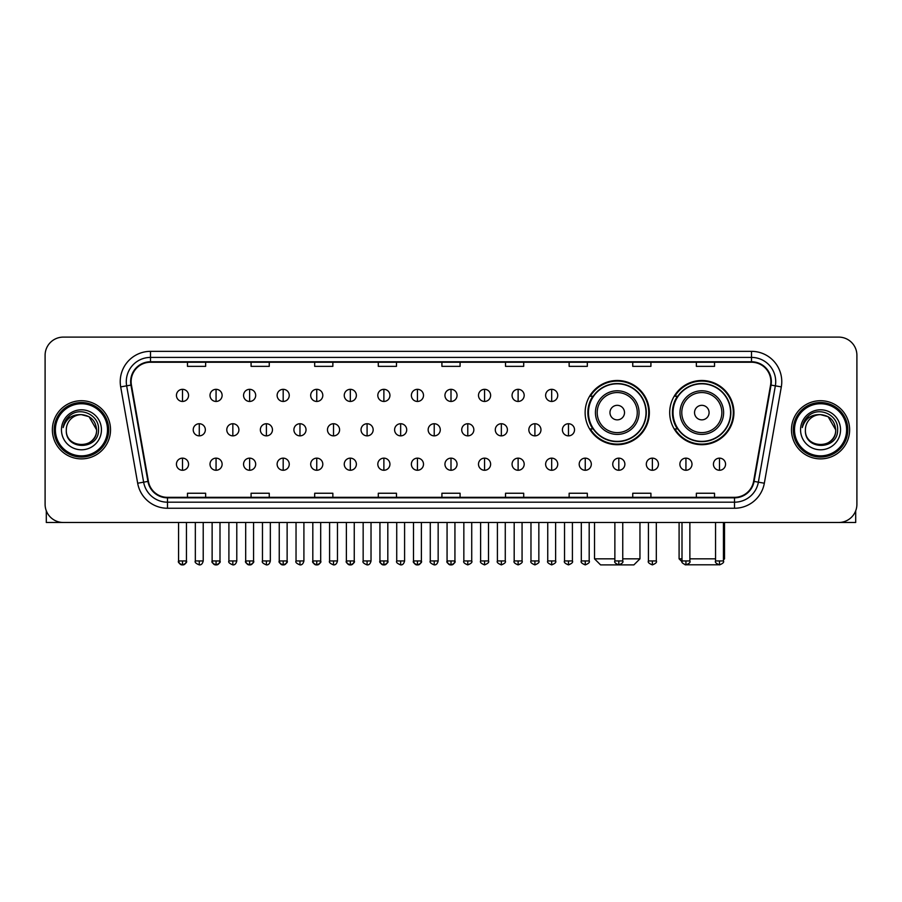 <?xml version="1.0" encoding="UTF-8"?>
<svg xmlns="http://www.w3.org/2000/svg" width="902" height="902" viewBox="0 0 902 902"><rect width="100%" height="100%" fill="white"/><g stroke="black" fill="none" stroke-linecap="round" stroke-linejoin="round"><path stroke-width="1.35" d="M669.701 412.586A32.111 32.111 0 0 0 701.812 444.697A32.111 32.111 0 0 0 733.924 412.586A32.111 32.111 0 0 0 701.812 380.486A32.111 32.111 0 0 0 669.701 412.586M585.127 412.586A32.111 32.111 0 0 0 617.239 444.697A32.111 32.111 0 0 0 649.35 412.586A32.111 32.111 0 0 0 617.239 380.486A32.111 32.111 0 0 0 585.127 412.586M592.828 428.946A29.383 29.383 0 0 1 592.828 396.237M677.402 428.946A29.383 29.383 0 0 1 677.402 396.237M45.1 355.275L45.1 504.308A18.175 18.175 0 0 0 63.275 522.483L838.725 522.483A18.175 18.175 0 0 0 856.9 504.308L856.9 355.275A18.175 18.175 0 0 0 838.725 337.111L63.275 337.111A18.175 18.175 0 0 0 45.1 355.275L45.1 504.308M52.372 429.792A29.078 29.078 0 0 0 81.451 458.881A29.078 29.078 0 0 0 110.529 429.792A29.078 29.078 0 0 0 81.451 400.713A29.078 29.078 0 0 0 52.372 429.792A29.078 29.078 0 0 0 81.451 458.881A29.078 29.078 0 0 0 110.529 429.792A29.078 29.078 0 0 0 81.451 400.713A29.078 29.078 0 0 0 52.372 429.792M791.471 429.792A29.078 29.078 0 0 0 820.549 458.881A29.078 29.078 0 0 0 849.628 429.792A29.078 29.078 0 0 0 820.549 400.713A29.078 29.078 0 0 0 791.471 429.792A29.078 29.078 0 0 0 820.549 458.881A29.078 29.078 0 0 0 849.628 429.792A29.078 29.078 0 0 0 820.549 400.713A29.078 29.078 0 0 0 791.471 429.792M131.128 381.636A19.382 19.382 0 0 1 150.51 362.243L751.49 362.243A19.382 19.382 0 0 1 770.579 384.996L753.598 481.33A19.382 19.382 0 0 1 734.499 497.34L167.501 497.34A19.382 19.382 0 0 1 148.402 481.33L131.421 384.996A19.382 19.382 0 0 1 131.128 381.636M130.643 381.636A19.867 19.867 0 0 0 130.948 385.086L147.928 481.409A19.867 19.867 0 0 0 167.501 497.825L734.499 497.825A19.867 19.867 0 0 0 754.072 481.409L771.052 385.086A19.867 19.867 0 0 0 751.49 361.758L150.51 361.758A19.867 19.867 0 0 0 130.643 381.636M120.688 386.89A30.296 30.296 0 0 1 150.51 351.34L751.49 351.34A30.296 30.296 0 0 1 781.312 386.89L764.332 483.224A30.296 30.296 0 0 1 734.499 508.254L167.501 508.254A30.296 30.296 0 0 1 137.668 483.224L120.688 386.89L126.652 385.842A24.23 24.23 0 0 1 150.51 357.406L751.49 357.406A24.23 24.23 0 0 1 775.348 385.842L758.368 482.164A24.23 24.23 0 0 1 734.499 502.188L167.501 502.188A24.23 24.23 0 0 1 143.632 482.164L126.652 385.842A24.23 24.23 0 0 1 126.28 381.636M838.725 337.111L63.275 337.111M63.275 522.483L838.725 522.483M856.9 504.308L856.9 355.275M754.072 481.409L758.368 482.164L775.348 385.842L781.312 386.89M441.912 362.243L441.912 366.347L460.088 366.347L460.088 362.243M378.299 362.243L378.299 366.347L396.474 366.347L396.474 362.243M314.685 362.243L314.685 366.347L332.861 366.347L332.861 362.243M251.083 362.243L251.083 366.347L269.258 366.347L269.258 362.243M187.469 362.243L187.469 366.347L205.645 366.347L205.645 362.243M505.526 362.243L505.526 366.347L523.701 366.347L523.701 362.243M569.139 362.243L569.139 366.347L587.315 366.347L587.315 362.243M632.742 362.243L632.742 366.347L650.917 366.347L650.917 362.243M696.355 362.243L696.355 366.347L714.531 366.347L714.531 362.243M460.088 497.34L460.088 493.247L441.912 493.247L441.912 497.34M396.474 497.34L396.474 493.247L378.299 493.247L378.299 497.34M332.861 497.34L332.861 493.247L314.685 493.247L314.685 497.34M269.258 497.34L269.258 493.247L251.083 493.247L251.083 497.34M205.645 497.34L205.645 493.247L187.469 493.247L187.469 497.34M523.701 497.34L523.701 493.247L505.526 493.247L505.526 497.34M587.315 497.34L587.315 493.247L569.139 493.247L569.139 497.34M650.917 497.34L650.917 493.247L632.742 493.247L632.742 497.34M714.531 497.34L714.531 493.247L696.355 493.247L696.355 497.34M46.306 510.836L46.306 522.483L116.584 522.483M107.496 429.792A26.045 26.045 0 0 0 81.451 403.746A26.045 26.045 0 0 0 55.394 429.792A26.045 26.045 0 0 0 81.451 455.848A26.045 26.045 0 0 0 107.496 429.792M108.714 429.792A27.263 27.263 0 0 0 81.451 402.529A27.263 27.263 0 0 0 54.188 429.792A27.263 27.263 0 0 0 81.451 457.055A27.263 27.263 0 0 0 108.714 429.792M96.593 429.792C95.691 420.591 90.651 415.551 81.451 414.649L89.027 416.679L96.593 429.792L89.027 416.679L81.451 414.649L89.027 416.679L96.593 429.792L89.027 416.679L81.451 414.649L89.027 416.679L96.593 429.792C97.517 449.331 65.372 449.331 66.308 429.792C64.955 450.82 99.22 450.346 98.51 429.792C99.637 415.371 80.729 406.204 69.837 415.495C66.038 418.663 63.816 422.7 63.163 427.593C66.015 418.573 72.115 414.255 81.451 414.649L89.027 416.679L96.593 429.792C97.517 449.331 65.372 449.331 66.308 429.792C65.372 449.331 97.517 449.331 96.593 429.792C97.517 449.331 65.372 449.331 66.308 429.792C65.372 449.331 97.517 449.331 96.593 429.792C97.517 449.331 65.372 449.331 66.308 429.792C65.372 449.331 97.517 449.331 96.593 429.792C97.517 449.331 65.372 449.331 66.308 429.792C65.372 449.331 97.517 449.331 96.593 429.792C97.517 449.331 65.372 449.331 66.308 429.792C65.372 449.331 97.517 449.331 96.593 429.792C97.517 449.331 65.372 449.331 66.308 429.792C65.372 449.331 97.517 449.331 96.593 429.792C97.517 449.331 65.372 449.331 66.308 429.792A15.142 15.142 0 0 1 81.451 414.649L89.027 416.679L96.593 429.792C97.202 441.552 82.082 449.365 72.859 442.273M61.46 429.792A19.991 19.991 0 0 0 81.451 449.794A19.991 19.991 0 0 0 101.441 429.792A19.991 19.991 0 0 0 81.451 409.801A19.991 19.991 0 0 0 61.46 429.792M69.826 415.495L65.361 420.806M65.091 421.324L65.485 420.591L65.091 421.324M622.752 558.834L639.958 558.834L633.892 564.889L600.574 564.889L594.519 558.834L614.871 558.834M624.511 412.586A7.272 7.272 0 0 0 617.239 405.325A7.272 7.272 0 0 0 609.966 412.586A7.272 7.272 0 0 0 617.239 419.858A7.272 7.272 0 0 0 624.511 412.586M639.044 412.586A21.806 21.806 0 0 0 617.239 390.78A21.806 21.806 0 0 0 595.433 412.586A21.806 21.806 0 0 0 617.239 434.403A21.806 21.806 0 0 0 639.044 412.586A21.806 21.806 0 0 1 617.239 434.403A21.806 21.806 0 0 1 595.433 412.586M646.012 412.586A28.774 28.774 0 0 0 617.239 383.812A28.774 28.774 0 0 0 588.465 412.586A28.774 28.774 0 0 0 617.239 441.371A28.774 28.774 0 0 0 646.012 412.586M648.741 412.586A31.502 31.502 0 0 1 590.314 428.946L593.234 428.946A29.044 29.044 0 0 0 636.451 434.369A29.044 29.044 0 0 0 636.451 390.814A29.044 29.044 0 0 0 593.234 396.237L590.314 396.237A31.502 31.502 0 0 1 648.741 412.586M718.578 564.787L685.046 564.787M689.872 558.834L715.557 558.834M723.438 558.834L724.531 558.834L723.438 559.928M709.085 412.586A7.272 7.272 0 0 0 701.812 405.325A7.272 7.272 0 0 0 694.54 412.586A7.272 7.272 0 0 0 701.812 419.858A7.272 7.272 0 0 0 709.085 412.586M723.618 412.586A21.806 21.806 0 0 0 701.812 390.78A21.806 21.806 0 0 0 679.995 412.586A21.806 21.806 0 0 0 701.812 434.403A21.806 21.806 0 0 0 723.618 412.586A21.806 21.806 0 0 1 701.812 434.403A21.806 21.806 0 0 1 679.995 412.586M730.586 412.586A28.774 28.774 0 0 0 701.812 383.812A28.774 28.774 0 0 0 673.039 412.586A28.774 28.774 0 0 0 701.812 441.371A28.774 28.774 0 0 0 730.586 412.586M679.093 522.483L679.093 558.834L682.002 558.834M733.315 412.586A31.502 31.502 0 0 1 674.888 428.946L677.808 428.946A29.044 29.044 0 0 0 721.025 434.369A29.044 29.044 0 0 0 721.025 390.814A29.044 29.044 0 0 0 677.808 396.237L674.888 396.237A31.502 31.502 0 0 1 733.315 412.586M182.497 389.326A6.055 6.055 0 0 0 176.442 395.38A6.055 6.055 0 0 0 182.497 401.446A6.055 6.055 0 0 0 188.563 395.38A6.055 6.055 0 0 0 182.497 389.326L182.497 401.446A6.055 6.055 0 0 0 188.563 395.38A6.055 6.055 0 0 0 182.497 389.326M216.063 389.326A6.055 6.055 0 0 0 210.008 395.38A6.055 6.055 0 0 0 216.063 401.446A6.055 6.055 0 0 0 222.117 395.38A6.055 6.055 0 0 0 216.063 389.326L216.063 401.446A6.055 6.055 0 0 0 222.117 395.38A6.055 6.055 0 0 0 216.063 389.326M249.629 389.326A6.055 6.055 0 0 0 243.563 395.38A6.055 6.055 0 0 0 249.629 401.446A6.055 6.055 0 0 0 255.683 395.38A6.055 6.055 0 0 0 249.629 389.326L249.629 401.446A6.055 6.055 0 0 0 255.683 395.38A6.055 6.055 0 0 0 249.629 389.326M283.183 389.326A6.055 6.055 0 0 0 277.128 395.38A6.055 6.055 0 0 0 283.183 401.446A6.055 6.055 0 0 0 289.249 395.38A6.055 6.055 0 0 0 283.183 389.326L283.183 401.446A6.055 6.055 0 0 0 289.249 395.38A6.055 6.055 0 0 0 283.183 389.326M316.749 389.326A6.055 6.055 0 0 0 310.694 395.38A6.055 6.055 0 0 0 316.749 401.446A6.055 6.055 0 0 0 322.803 395.38A6.055 6.055 0 0 0 316.749 389.326L316.749 401.446A6.055 6.055 0 0 0 322.803 395.38A6.055 6.055 0 0 0 316.749 389.326M350.314 389.326A6.055 6.055 0 0 0 344.26 395.38A6.055 6.055 0 0 0 350.314 401.446A6.055 6.055 0 0 0 356.369 395.38A6.055 6.055 0 0 0 350.314 389.326L350.314 401.446A6.055 6.055 0 0 0 356.369 395.38A6.055 6.055 0 0 0 350.314 389.326M383.88 389.326A6.055 6.055 0 0 0 377.814 395.38A6.055 6.055 0 0 0 383.88 401.446A6.055 6.055 0 0 0 389.935 395.38A6.055 6.055 0 0 0 383.88 389.326L383.88 401.446A6.055 6.055 0 0 0 389.935 395.38A6.055 6.055 0 0 0 383.88 389.326M417.434 389.326A6.055 6.055 0 0 0 411.38 395.38A6.055 6.055 0 0 0 417.434 401.446A6.055 6.055 0 0 0 423.5 395.38A6.055 6.055 0 0 0 417.434 389.326L417.434 401.446A6.055 6.055 0 0 0 423.5 395.38A6.055 6.055 0 0 0 417.434 389.326M451 389.326A6.055 6.055 0 0 0 444.945 395.38A6.055 6.055 0 0 0 451 401.446A6.055 6.055 0 0 0 457.055 395.38A6.055 6.055 0 0 0 451 389.326L451 401.446A6.055 6.055 0 0 0 457.055 395.38A6.055 6.055 0 0 0 451 389.326M484.566 389.326A6.055 6.055 0 0 0 478.5 395.38A6.055 6.055 0 0 0 484.566 401.446A6.055 6.055 0 0 0 490.62 395.38A6.055 6.055 0 0 0 484.566 389.326L484.566 401.446A6.055 6.055 0 0 0 490.62 395.38A6.055 6.055 0 0 0 484.566 389.326M518.12 389.326A6.055 6.055 0 0 0 512.065 395.38A6.055 6.055 0 0 0 518.12 401.446A6.055 6.055 0 0 0 524.186 395.38A6.055 6.055 0 0 0 518.12 389.326L518.12 401.446A6.055 6.055 0 0 0 524.186 395.38A6.055 6.055 0 0 0 518.12 389.326M551.686 389.326A6.055 6.055 0 0 0 545.631 395.38A6.055 6.055 0 0 0 551.686 401.446A6.055 6.055 0 0 0 557.74 395.38A6.055 6.055 0 0 0 551.686 389.326L551.686 401.446A6.055 6.055 0 0 0 557.74 395.38A6.055 6.055 0 0 0 551.686 389.326M199.286 423.737A6.055 6.055 0 0 0 193.22 429.792A6.055 6.055 0 0 0 199.286 435.858A6.055 6.055 0 0 0 205.34 429.792A6.055 6.055 0 0 0 199.286 423.737L199.286 435.858A6.055 6.055 0 0 0 205.34 429.792A6.055 6.055 0 0 0 199.286 423.737M232.84 423.737A6.055 6.055 0 0 0 226.785 429.792A6.055 6.055 0 0 0 232.84 435.858A6.055 6.055 0 0 0 238.906 429.792A6.055 6.055 0 0 0 232.84 423.737L232.84 435.858A6.055 6.055 0 0 0 238.906 429.792A6.055 6.055 0 0 0 232.84 423.737M266.406 423.737A6.055 6.055 0 0 0 260.351 429.792A6.055 6.055 0 0 0 266.406 435.858A6.055 6.055 0 0 0 272.46 429.792A6.055 6.055 0 0 0 266.406 423.737L266.406 435.858A6.055 6.055 0 0 0 272.46 429.792A6.055 6.055 0 0 0 266.406 423.737M299.971 423.737A6.055 6.055 0 0 0 293.905 429.792A6.055 6.055 0 0 0 299.971 435.858A6.055 6.055 0 0 0 306.026 429.792A6.055 6.055 0 0 0 299.971 423.737L299.971 435.858A6.055 6.055 0 0 0 306.026 429.792A6.055 6.055 0 0 0 299.971 423.737M333.526 423.737A6.055 6.055 0 0 0 327.471 429.792A6.055 6.055 0 0 0 333.526 435.858A6.055 6.055 0 0 0 339.592 429.792A6.055 6.055 0 0 0 333.526 423.737L333.526 435.858A6.055 6.055 0 0 0 339.592 429.792A6.055 6.055 0 0 0 333.526 423.737M367.091 423.737A6.055 6.055 0 0 0 361.037 429.792A6.055 6.055 0 0 0 367.091 435.858A6.055 6.055 0 0 0 373.157 429.792A6.055 6.055 0 0 0 367.091 423.737L367.091 435.858A6.055 6.055 0 0 0 373.157 429.792A6.055 6.055 0 0 0 367.091 423.737M400.657 423.737A6.055 6.055 0 0 0 394.602 429.792A6.055 6.055 0 0 0 400.657 435.858A6.055 6.055 0 0 0 406.712 429.792A6.055 6.055 0 0 0 400.657 423.737L400.657 435.858A6.055 6.055 0 0 0 406.712 429.792A6.055 6.055 0 0 0 400.657 423.737M434.223 423.737A6.055 6.055 0 0 0 428.157 429.792A6.055 6.055 0 0 0 434.223 435.858A6.055 6.055 0 0 0 440.277 429.792A6.055 6.055 0 0 0 434.223 423.737L434.223 435.858A6.055 6.055 0 0 0 440.277 429.792A6.055 6.055 0 0 0 434.223 423.737M467.777 423.737A6.055 6.055 0 0 0 461.723 429.792A6.055 6.055 0 0 0 467.777 435.858A6.055 6.055 0 0 0 473.843 429.792A6.055 6.055 0 0 0 467.777 423.737L467.777 435.858A6.055 6.055 0 0 0 473.843 429.792A6.055 6.055 0 0 0 467.777 423.737M501.343 423.737A6.055 6.055 0 0 0 495.288 429.792A6.055 6.055 0 0 0 501.343 435.858A6.055 6.055 0 0 0 507.398 429.792A6.055 6.055 0 0 0 501.343 423.737L501.343 435.858A6.055 6.055 0 0 0 507.398 429.792A6.055 6.055 0 0 0 501.343 423.737M534.909 423.737A6.055 6.055 0 0 0 528.843 429.792A6.055 6.055 0 0 0 534.909 435.858A6.055 6.055 0 0 0 540.963 429.792A6.055 6.055 0 0 0 534.909 423.737L534.909 435.858A6.055 6.055 0 0 0 540.963 429.792A6.055 6.055 0 0 0 534.909 423.737M568.474 423.737A6.055 6.055 0 0 0 562.408 429.792A6.055 6.055 0 0 0 568.474 435.858A6.055 6.055 0 0 0 574.529 429.792A6.055 6.055 0 0 0 568.474 423.737L568.474 435.858A6.055 6.055 0 0 0 574.529 429.792A6.055 6.055 0 0 0 568.474 423.737M182.497 458.148A6.055 6.055 0 0 0 176.442 464.203A6.055 6.055 0 0 0 182.497 470.269A6.055 6.055 0 0 0 188.563 464.203A6.055 6.055 0 0 0 182.497 458.148L182.497 470.269A6.055 6.055 0 0 0 188.563 464.203A6.055 6.055 0 0 0 182.497 458.148M216.063 458.148A6.055 6.055 0 0 0 210.008 464.203A6.055 6.055 0 0 0 216.063 470.269A6.055 6.055 0 0 0 222.117 464.203A6.055 6.055 0 0 0 216.063 458.148L216.063 470.269A6.055 6.055 0 0 0 222.117 464.203A6.055 6.055 0 0 0 216.063 458.148M249.629 458.148A6.055 6.055 0 0 0 243.563 464.203A6.055 6.055 0 0 0 249.629 470.269A6.055 6.055 0 0 0 255.683 464.203A6.055 6.055 0 0 0 249.629 458.148L249.629 470.269A6.055 6.055 0 0 0 255.683 464.203A6.055 6.055 0 0 0 249.629 458.148M283.183 458.148A6.055 6.055 0 0 0 277.128 464.203A6.055 6.055 0 0 0 283.183 470.269A6.055 6.055 0 0 0 289.249 464.203A6.055 6.055 0 0 0 283.183 458.148L283.183 470.269A6.055 6.055 0 0 0 289.249 464.203A6.055 6.055 0 0 0 283.183 458.148M316.749 458.148A6.055 6.055 0 0 0 310.694 464.203A6.055 6.055 0 0 0 316.749 470.269A6.055 6.055 0 0 0 322.803 464.203A6.055 6.055 0 0 0 316.749 458.148L316.749 470.269A6.055 6.055 0 0 0 322.803 464.203A6.055 6.055 0 0 0 316.749 458.148M350.314 458.148A6.055 6.055 0 0 0 344.26 464.203A6.055 6.055 0 0 0 350.314 470.269A6.055 6.055 0 0 0 356.369 464.203A6.055 6.055 0 0 0 350.314 458.148L350.314 470.269A6.055 6.055 0 0 0 356.369 464.203A6.055 6.055 0 0 0 350.314 458.148M383.88 458.148A6.055 6.055 0 0 0 377.814 464.203A6.055 6.055 0 0 0 383.88 470.269A6.055 6.055 0 0 0 389.935 464.203A6.055 6.055 0 0 0 383.88 458.148L383.88 470.269A6.055 6.055 0 0 0 389.935 464.203A6.055 6.055 0 0 0 383.88 458.148M417.434 458.148A6.055 6.055 0 0 0 411.38 464.203A6.055 6.055 0 0 0 417.434 470.269A6.055 6.055 0 0 0 423.5 464.203A6.055 6.055 0 0 0 417.434 458.148L417.434 470.269A6.055 6.055 0 0 0 423.5 464.203A6.055 6.055 0 0 0 417.434 458.148M451 458.148A6.055 6.055 0 0 0 444.945 464.203A6.055 6.055 0 0 0 451 470.269A6.055 6.055 0 0 0 457.055 464.203A6.055 6.055 0 0 0 451 458.148L451 470.269A6.055 6.055 0 0 0 457.055 464.203A6.055 6.055 0 0 0 451 458.148M484.566 458.148A6.055 6.055 0 0 0 478.5 464.203A6.055 6.055 0 0 0 484.566 470.269A6.055 6.055 0 0 0 490.62 464.203A6.055 6.055 0 0 0 484.566 458.148L484.566 470.269A6.055 6.055 0 0 0 490.62 464.203A6.055 6.055 0 0 0 484.566 458.148M518.12 458.148A6.055 6.055 0 0 0 512.065 464.203A6.055 6.055 0 0 0 518.12 470.269A6.055 6.055 0 0 0 524.186 464.203A6.055 6.055 0 0 0 518.12 458.148L518.12 470.269A6.055 6.055 0 0 0 524.186 464.203A6.055 6.055 0 0 0 518.12 458.148M551.686 458.148A6.055 6.055 0 0 0 545.631 464.203A6.055 6.055 0 0 0 551.686 470.269A6.055 6.055 0 0 0 557.74 464.203A6.055 6.055 0 0 0 551.686 458.148L551.686 470.269A6.055 6.055 0 0 0 557.74 464.203A6.055 6.055 0 0 0 551.686 458.148M585.251 458.148A6.055 6.055 0 0 0 579.197 464.203A6.055 6.055 0 0 0 585.251 470.269A6.055 6.055 0 0 0 591.306 464.203A6.055 6.055 0 0 0 585.251 458.148L585.251 470.269A6.055 6.055 0 0 0 591.306 464.203A6.055 6.055 0 0 0 585.251 458.148M618.817 458.148A6.055 6.055 0 0 0 612.751 464.203A6.055 6.055 0 0 0 618.817 470.269A6.055 6.055 0 0 0 624.872 464.203A6.055 6.055 0 0 0 618.817 458.148L618.817 470.269A6.055 6.055 0 0 0 624.872 464.203A6.055 6.055 0 0 0 618.817 458.148M652.371 458.148A6.055 6.055 0 0 0 646.317 464.203A6.055 6.055 0 0 0 652.371 470.269A6.055 6.055 0 0 0 658.437 464.203A6.055 6.055 0 0 0 652.371 458.148L652.371 470.269A6.055 6.055 0 0 0 658.437 464.203A6.055 6.055 0 0 0 652.371 458.148M685.937 458.148A6.055 6.055 0 0 0 679.882 464.203A6.055 6.055 0 0 0 685.937 470.269A6.055 6.055 0 0 0 691.992 464.203A6.055 6.055 0 0 0 685.937 458.148L685.937 470.269A6.055 6.055 0 0 0 691.992 464.203A6.055 6.055 0 0 0 685.937 458.148M719.503 458.148A6.055 6.055 0 0 0 713.437 464.203A6.055 6.055 0 0 0 719.503 470.269A6.055 6.055 0 0 0 725.558 464.203A6.055 6.055 0 0 0 719.503 458.148L719.503 470.269A6.055 6.055 0 0 0 725.558 464.203A6.055 6.055 0 0 0 719.503 458.148M855.694 510.836L855.694 522.483L785.417 522.483M846.606 429.792A26.045 26.045 0 0 0 820.549 403.746A26.045 26.045 0 0 0 794.504 429.792A26.045 26.045 0 0 0 820.549 455.848A26.045 26.045 0 0 0 846.606 429.792M847.812 429.792A27.263 27.263 0 0 0 820.549 402.529A27.263 27.263 0 0 0 793.286 429.792A27.263 27.263 0 0 0 820.549 457.055A27.263 27.263 0 0 0 847.812 429.792M805.407 429.792A15.142 15.142 0 0 1 820.549 414.649L828.126 416.679L835.692 429.792L828.126 416.679L820.549 414.649L828.126 416.679L835.692 429.792L828.126 416.679L820.549 414.649L828.126 416.679L835.692 429.792L828.126 416.679L820.549 414.649L828.126 416.679L835.692 429.792C836.628 449.331 804.483 449.331 805.407 429.792C804.054 450.82 838.319 450.346 837.608 429.792C838.736 415.371 819.828 406.204 808.936 415.495C805.136 418.663 802.915 422.7 802.261 427.593C805.114 418.573 811.214 414.255 820.549 414.649L828.126 416.679L835.692 429.792C836.628 449.331 804.483 449.331 805.407 429.792C804.483 449.331 836.628 449.331 835.692 429.792C836.628 449.331 804.483 449.331 805.407 429.792C804.483 449.331 836.628 449.331 835.692 429.792C836.628 449.331 804.483 449.331 805.407 429.792C804.483 449.331 836.628 449.331 835.692 429.792C836.628 449.331 804.483 449.331 805.407 429.792C804.483 449.331 836.628 449.331 835.692 429.792C836.628 449.331 804.483 449.331 805.407 429.792C804.483 449.331 836.628 449.331 835.692 429.792C836.301 441.552 821.181 449.365 811.958 442.273M820.549 414.649C829.75 415.551 834.801 420.591 835.692 429.792M800.559 429.792A19.991 19.991 0 0 0 820.549 449.794A19.991 19.991 0 0 0 840.54 429.792A19.991 19.991 0 0 0 820.549 409.801A19.991 19.991 0 0 0 800.559 429.792M808.936 415.495L804.471 420.806M804.189 421.324L804.595 420.591L804.189 421.324M751.49 351.34L751.49 361.758M126.652 385.842L130.948 385.086M167.501 508.254L167.501 497.825M734.499 497.825L734.499 508.254M137.668 483.224L147.928 481.409M771.052 385.086L775.348 385.842M150.51 351.34L150.51 361.758M758.368 482.164L764.332 483.224M637.274 412.586A20.036 20.036 0 0 0 617.239 392.55A20.036 20.036 0 0 0 597.203 412.586A20.036 20.036 0 0 0 617.239 432.622A20.036 20.036 0 0 0 637.274 412.586M721.848 412.586A20.036 20.036 0 0 0 701.812 392.55A20.036 20.036 0 0 0 681.777 412.586A20.036 20.036 0 0 0 701.812 432.622A20.036 20.036 0 0 0 721.848 412.586M199.286 560.954L195.339 560.954C194.55 562.217 195.858 563.524 199.286 564.889L199.286 560.954L203.221 560.954L203.221 522.483M232.84 560.954L228.905 560.954C228.105 562.217 229.424 563.524 232.84 564.889L232.84 560.954L236.786 560.954L236.786 522.483M266.406 560.954L262.471 560.954C261.67 562.217 262.978 563.524 266.406 564.889L266.406 560.954L270.341 560.954L270.341 522.483M299.971 560.954L296.036 560.954C295.236 562.217 296.544 563.524 299.971 564.889L299.971 560.954L303.906 560.954L303.906 522.483M333.526 560.954L329.591 560.954C328.79 562.217 330.109 563.524 333.526 564.889L333.526 560.954L337.472 560.954L337.472 522.483M367.091 560.954L363.156 560.954C362.356 562.217 363.675 563.524 367.091 564.889L367.091 560.954L371.026 560.954L371.026 522.483M400.657 560.954L396.722 560.954C395.922 562.217 397.23 563.524 400.657 564.889L400.657 560.954L404.592 560.954L404.592 522.483M434.223 560.954L430.277 560.954C429.487 562.217 430.795 563.524 434.223 564.889L434.223 560.954L438.158 560.954L438.158 522.483M467.777 560.954L463.842 560.954C463.042 562.217 464.361 563.524 467.777 564.889L467.777 560.954L471.723 560.954L471.723 522.483M501.343 560.954L497.408 560.954C496.607 562.217 497.915 563.524 501.343 564.889L501.343 560.954L505.278 560.954L505.278 522.483M534.909 560.954L530.974 560.954C530.173 562.217 531.481 563.524 534.909 564.889L534.909 560.954L538.844 560.954L538.844 522.483M568.474 560.954L564.528 560.954C563.727 562.217 565.047 563.524 568.474 564.889L568.474 560.954L572.409 560.954L572.409 522.483M182.497 560.954L178.562 560.954C177.762 562.217 179.081 563.524 182.497 564.889L182.497 560.954L186.443 560.954C187.233 562.217 185.925 563.524 182.497 564.889C180.558 565.08 179.25 563.761 178.562 560.954L178.562 522.483M216.063 560.954L212.128 560.954C211.327 562.217 212.635 563.524 216.063 564.889L216.063 560.954L219.998 560.954C220.798 562.217 219.49 563.524 216.063 564.889C214.124 565.08 212.816 563.761 212.128 560.954L212.128 522.483M249.629 560.954L245.682 560.954C244.893 562.217 246.201 563.524 249.629 564.889L249.629 560.954L253.563 560.954C254.364 562.217 253.045 563.524 249.629 564.889C247.689 565.08 246.37 563.761 245.682 560.954L245.682 522.483M283.183 560.954L279.248 560.954C278.447 562.217 279.767 563.524 283.183 564.889L283.183 560.954L287.129 560.954C287.93 562.217 286.611 563.524 283.183 564.889C281.255 565.08 279.936 563.761 279.248 560.954L279.248 522.483L279.248 560.954M316.749 560.954L312.814 560.954C312.013 562.217 313.321 563.524 316.749 564.889L316.749 560.954L320.684 560.954C321.484 562.217 320.176 563.524 316.749 564.889C314.809 565.08 313.501 563.761 312.814 560.954L312.814 522.483M350.314 560.954L346.379 560.954C345.579 562.217 346.887 563.524 350.314 564.889L350.314 560.954L354.249 560.954C355.05 562.217 353.742 563.524 350.314 564.889C348.375 565.08 347.067 563.761 346.379 560.954L346.379 522.483M383.88 560.954L379.934 560.954C379.133 562.217 380.452 563.524 383.88 564.889L383.88 560.954L387.815 560.954C388.615 562.217 387.296 563.524 383.88 564.889C381.941 565.08 380.621 563.761 379.934 560.954L379.934 522.483M417.434 560.954L413.499 560.954C412.699 562.217 414.018 563.524 417.434 564.889L417.434 560.954L421.381 560.954C422.17 562.217 420.862 563.524 417.434 564.889C415.495 565.08 414.187 563.761 413.499 560.954L413.499 522.483M451 560.954L447.065 560.954C446.264 562.217 447.572 563.524 451 564.889L451 560.954L454.935 560.954C455.735 562.217 454.428 563.524 451 564.889C449.061 565.08 447.753 563.761 447.065 560.954L447.065 522.483M484.566 560.954L480.619 560.954C479.83 562.217 481.138 563.524 484.566 564.889L484.566 560.954L488.501 560.954L488.501 522.483L488.501 560.954C489.301 562.217 487.982 563.524 484.566 564.889M518.12 560.954L514.185 560.954L514.185 522.483L514.185 560.954C513.385 562.217 514.704 563.524 518.12 564.889L518.12 560.954L522.066 560.954L522.066 522.483M551.686 560.954L547.751 560.954C546.95 562.217 548.258 563.524 551.686 564.889L551.686 560.954L555.621 560.954L555.621 522.483M585.251 560.954L581.316 560.954C580.516 562.217 581.824 563.524 585.251 564.889L585.251 560.954L589.186 560.954L589.186 522.483M618.817 560.954L614.871 560.954C614.07 562.217 615.389 563.524 618.817 564.889L618.817 560.954L622.752 560.954L622.752 522.483M652.371 560.954L648.437 560.954C647.636 562.217 648.955 563.524 652.371 564.889L652.371 560.954L656.318 560.954L656.318 522.483M685.937 560.954L682.002 560.954C681.202 562.217 682.51 563.524 685.937 564.889L685.937 560.954L689.872 560.954L689.872 522.483M719.503 560.954L715.557 560.954C714.767 562.217 716.075 563.524 719.503 564.889L719.503 560.954L723.438 560.954L723.438 522.483M639.958 522.483L639.958 558.834M594.519 522.483L594.519 558.834M724.531 522.483L724.531 558.834M682.104 561.845L679.093 558.834M195.339 560.954L195.339 522.483M203.221 560.954C202.533 563.761 201.225 565.08 199.286 564.889M228.905 560.954L228.905 522.483M236.786 560.954C236.099 563.761 234.779 565.08 232.84 564.889M262.471 560.954L262.471 522.483M270.341 560.954C269.653 563.761 268.345 565.08 266.406 564.889M296.036 560.954L296.036 522.483M303.906 560.954C303.219 563.761 301.911 565.08 299.971 564.889M329.591 560.954L329.591 522.483M337.472 560.954C336.784 563.761 335.465 565.08 333.526 564.889M363.156 560.954L363.156 522.483M371.026 560.954C370.35 563.761 369.031 565.08 367.091 564.889M396.722 560.954L396.722 522.483M404.592 560.954C403.904 563.761 402.596 565.08 400.657 564.889M430.277 560.954L430.277 522.483M438.158 560.954C437.47 563.761 436.162 565.08 434.223 564.889M463.842 560.954L463.842 522.483M471.723 560.954C472.513 562.217 471.205 563.524 467.777 564.889M497.408 560.954L497.408 522.483M505.278 560.954C506.078 562.217 504.77 563.524 501.343 564.889M530.974 560.954L530.974 522.483M538.844 560.954C539.644 562.217 538.325 563.524 534.909 564.889M564.528 560.954L564.528 522.483M572.409 560.954C573.21 562.217 571.891 563.524 568.474 564.889M182.497 564.889C184.436 565.08 185.756 563.761 186.443 560.954L186.443 522.483M216.063 564.889C218.002 565.08 219.31 563.761 219.998 560.954L219.998 522.483M249.629 564.889C251.568 565.08 252.876 563.761 253.563 560.954L253.563 522.483M283.183 564.889C285.122 565.08 286.441 563.761 287.129 560.954L287.129 522.483M316.749 564.889C318.688 565.08 319.996 563.761 320.684 560.954L320.684 522.483M350.314 564.889C352.254 565.08 353.561 563.761 354.249 560.954L354.249 522.483M383.88 564.889C385.808 565.08 387.127 563.761 387.815 560.954L387.815 522.483M417.434 564.889C419.374 565.08 420.693 563.761 421.381 560.954L421.381 522.483M451 564.889C452.939 565.08 454.247 563.761 454.935 560.954L454.935 522.483M480.619 560.954L480.619 522.483M522.066 560.954C522.867 562.217 521.548 563.524 518.12 564.889M547.751 560.954L547.751 522.483M555.621 560.954C556.421 562.217 555.113 563.524 551.686 564.889M581.316 560.954L581.316 522.483M589.186 560.954C589.987 562.217 588.679 563.524 585.251 564.889M614.871 560.954L614.871 522.483M622.752 560.954C623.553 562.217 622.233 563.524 618.817 564.889M648.437 560.954L648.437 522.483M656.318 560.954C657.107 562.217 655.799 563.524 652.371 564.889M682.002 560.954L682.002 522.483M689.872 560.954C690.673 562.217 689.365 563.524 685.937 564.889M715.557 560.954L715.557 522.483M723.438 560.954C724.238 562.217 722.919 563.524 719.503 564.889"/></g></svg>
